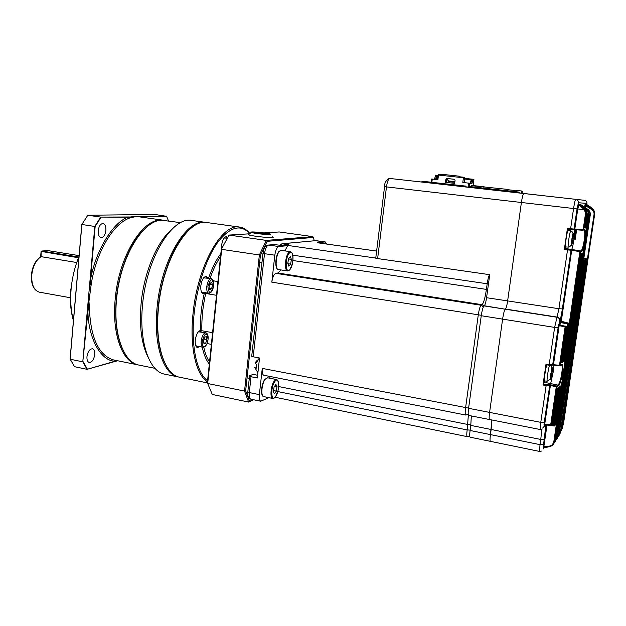 <?xml version="1.0" encoding="UTF-8"?>
<svg xmlns="http://www.w3.org/2000/svg" width="626" height="626" viewBox="0 0 626 626"><rect width="100%" height="100%" fill="white"/><g stroke="black" fill="none" stroke-linecap="round" stroke-linejoin="round"><path stroke-width="0.94" d="M573.252 235.141C573.377 232.927 573.181 232.786 572.665 234.719L571.342 243.146C571.178 245.619 571.358 245.901 571.882 243.991M570.732 230.822L568.134 230.274L567.359 232.176C566.139 236.785 564.887 247.638 565.646 246.957L568.291 247.074M571.694 242.653L571.593 243.561L572.665 241.972L573.22 236.957M573.299 236.331L573.119 235.165M572.665 241.972L571.968 244.038L572.547 242.027M572.203 236.878L573.447 236.972L572.673 234.68M571.89 238.709L573.299 238.819M573.213 236.972L572.156 237.152M572.555 241.832L571.491 241.636M573.048 240.423L571.679 240.173M572.234 236.745L573.338 236.824M552.249 369.551C552.398 367.439 552.257 367.094 551.803 368.511L550.332 376.711C550.058 379.583 550.176 380.217 550.7 378.605L550.716 378.55M546.85 364.833L546.623 365.521C545.379 369.387 543.751 381.398 544.534 380.944L547.202 381.195L549.918 379.481M550.684 376.328L550.544 377.337L551.553 376.32L552.195 371.414M551.514 376.304L550.778 378.589L551.537 376.328M551.17 371.281L552.429 371.445L551.749 368.691M552.375 371.069L551.232 370.952M550.81 373.299L552.202 373.487M552.116 371.938L551.029 372.016M551.49 375.952L550.45 375.725M551.921 375.052L550.583 374.724M396.743 179.239L523.86 193.52C523.054 194.044 522.233 197.034 521.395 202.503L507.631 300.91L521.395 202.503C522.233 197.034 523.054 194.044 523.86 193.52L575.693 199.334C575.137 199.897 574.433 202.965 573.572 208.536L570.622 228.74L574.159 229.053L578.142 203.919L585.06 209.389L586.132 213.756L583.768 229.734L584.668 229.664C587.055 228.975 583.667 251.816 581.421 251.652L580.513 251.769L564.527 359.934L564.112 361.28L563.251 361.805L563.181 360.756L568.737 323.157L560.849 321.459L560.52 321.827L568.729 323.165L560.364 321.028M468.749 415.429L489.509 419.522C489.016 418.99 489.047 416.619 489.595 412.401L502.608 319.119C503.46 313.587 504.337 310.285 505.245 309.197L505.472 309.048C506.223 308.156 506.943 305.441 507.631 300.91L558.932 308.72L567.524 249.915L564.347 249.5L566.068 246.973M470.204 437.198L470.11 437.183C469.586 436.666 469.57 434.428 470.079 430.477L470.775 425.398L491.16 429.491L491.856 419.983L490.448 434.6L491.16 429.491L540.77 439.444L541.78 429.397M470.11 437.183L490.33 441.33C489.884 440.829 489.923 438.583 490.448 434.6L540.003 444.64L540.77 439.444L544.15 439.382L543.219 448.936L543.83 447.668L547.046 446.737L547.273 447.167L550.223 446.385L547.273 447.167M521.45 193.223L521.724 191.274L522.389 191.353L522.123 193.293L544.401 195.789L398.128 179.396L522.147 193.293M396.751 179.239L389.787 178.465C388.355 178.887 387.251 181.696 386.469 186.9L577.031 208.912L574.073 229.069L573.377 229.609L570.583 229.343L567.399 228.952L567.43 228.349L564.347 249.5M384.458 186.634L386.469 186.9L377.627 258.585L489.728 274.681L486.566 297.702L507.631 300.91C506.943 305.441 506.223 308.156 505.472 309.048L557.062 317.069L558.932 308.72L562.367 308.908C561.373 315.347 560.513 319.244 559.785 320.598L558.134 327.555L552.688 364.786L558.494 325.645L559.159 325.669L559.308 324.988L565.255 326.193L565.755 326.913L560.098 365.326L561.639 364.402C564.707 361.985 561.397 384.333 558.478 385.835L556.937 386.798L551.357 424.655L551.999 424.146L557.109 389.482L557.57 388.089L558.494 387.439L558.595 388.441L553.204 424.968L553.767 424.467L559.151 388.034L560.458 385.984L554.832 425.539L555.63 424.772L580.803 254.563L581.194 253.303L582.188 253.092L582.203 254.25L554.425 441.862L555.137 440.931L588.667 214.554L588.104 214.389L586.272 226.761L585.905 227.981L584.942 228.005L586.805 213.975L585.49 213.685L584.52 209.757L578.604 204.765L578.33 203.927L578.408 204.53M377.627 258.585L375.663 258.045M470.775 425.398L471.339 415.938M468.655 415.414C468.076 414.866 468.052 412.503 468.577 408.316L481.253 315.723C482.09 310.23 483.022 306.959 484.031 305.903L484.289 305.762C485.119 304.885 485.878 302.194 486.566 297.702M559.714 322.476L560.372 322.5L560.52 321.827L560.012 321.13L559.417 324.518M559.159 324.166L559.644 324.612L559.308 324.988L558.799 324.284L558.494 325.645M545.199 424.412L544.792 424.96L545.442 424.483M545.434 424.444L545.457 425.398L546.13 424.929L554.159 426.001L554.832 425.539L554.167 426.001M564.495 248.866L571.726 249.289C572.328 248.452 573.087 245.063 574.003 239.124L574.762 229.679M568.549 230.368L568.494 229.085M551.96 365.287L545.982 364.676L546.013 364.16L542.985 384.998L543.141 384.294L549.088 384.896L549.941 384.669L550.708 383.433L553.157 372.141L553.885 365.193M550.551 384.771L550.105 385.413L549.941 384.669L556.436 386.078L557.977 385.115C559.472 383.621 560.724 379.771 561.733 373.573C562.43 368.471 562.328 365.553 561.42 364.825M571.851 249.617L571.71 250.251L571.241 249.516L580.912 250.963C582.094 250.189 583.189 246.667 584.191 240.392C585.013 234.414 584.981 231.017 584.081 230.211M559.01 434.694L584.848 262.067L585.67 262.552L560.317 432.84C562.641 420.899 563.29 419.436 562.265 428.45L563.69 422.347M584.606 207.245L585.373 204.843L592.141 208.998C594.043 210.328 594.88 212.128 594.645 214.413L587.806 260.275L587.078 261.527L563.768 418.215L563.103 419.85L586.335 262.137L562.782 420.555L561.945 422.198L585.67 262.544M586.938 262.865L587.634 261.519L563.76 421.908L562.539 426.893L586.938 262.865M547.014 425.062L543.908 446.189L543.266 446.205L543.196 446.776L543.908 446.189L547.046 446.737L550.019 445.955C552.132 445.313 553.392 443.951 553.799 441.87L581.57 254.195L582.203 254.25M574.512 229.077L573.596 229.593L574.817 229.085L574.778 229.687L573.588 229.593M584.856 227.308L585.639 226.698L587.47 214.319L585.686 209.53M554.605 441.635L555.943 438.959L589.168 214.788L587.665 210.305M557.156 437.95L583.455 263.233L583.995 262.45L584.488 263.116L583.213 262.544M560.7 430.649L561.647 428.575L562.195 423.771M586.46 261.519L587.337 259.649L594.027 214.499C594.238 212.441 593.487 210.813 591.766 209.616L585.451 205.594L585.161 207.605M539.589 451.432L490.33 441.33C489.884 440.829 489.923 438.583 490.448 434.6L470.079 430.477M540.34 429.538L489.509 419.522C489.016 418.99 489.047 416.619 489.595 412.401L502.608 319.119C503.46 313.587 504.337 310.285 505.245 309.197L484.289 305.762M543.141 384.294L544.972 380.984M583.119 263.17L584.081 263.28L558.415 436.165L584.488 263.108M555.943 438.959L557.171 438.075L590.263 214.968L589.802 214.851L556.577 438.943L554.793 442.191M568.212 323.384L562.187 362.423L561.279 362.923L561.178 361.867L566.373 326.67L565.106 326.874L565.865 325.958L566.373 326.67M593.847 210.14L591.828 207.863L586.883 204.616M547.179 447.183L543.775 447.676M561.647 428.575L562.265 428.45L560.536 431.557M559.472 435.015L560.317 432.84M559.347 433.521L559.965 433.505L558.721 436.181M557.797 436.173L558.415 436.165L556.905 439.139M554.996 441.612L557.179 438.043M551.835 445.094L555.145 440.892M553.799 441.87L554.425 441.862C554.026 444.03 552.75 445.501 550.614 446.275L550.614 446.275M587.11 204.929L591.938 208.09L594.184 210.931M586.186 205.171L592.133 208.677L594.669 213.059M594.497 211.893L592.086 208.489L585.928 204.35L585.779 204.913M591.766 209.616L592.11 209.139C594.019 210.469 594.856 212.277 594.622 214.561L587.626 261.519M590.263 214.968L590.263 214.961C590.521 212.535 589.637 210.602 587.618 209.186L580.255 204.279M586.859 209.374L587.102 209.037C589.152 210.469 590.052 212.402 589.802 214.851L589.168 214.788M585.099 208.857L585.365 208.497C587.446 209.937 588.362 211.901 588.104 214.389L587.47 214.319M588.675 214.546L588.667 214.554C588.933 212.089 588.033 210.133 585.991 208.701L579.183 204.545L585.991 208.701M586.805 213.975L586.805 213.975C587.071 211.478 586.163 209.507 584.089 208.051L578.604 204.514M585.928 204.35L586.492 204.898M586.977 205.203L586.726 204.389L586.578 204.952M584.84 227.582L584.942 228.005M584.864 227.207L585.905 227.981M584.942 226.581L586.272 226.761M579.191 204.898L578.909 203.959L578.737 204.6M578.909 203.959L579.559 204.561M543.603 447.715L543.877 446.471L547.257 447.175M550.019 445.955L550.246 446.385M582.188 253.092L581.57 254.195L580.881 254.14M554.824 425.586L555.638 424.725M552.914 425.375L554.19 425.539L559.887 386.962L560.528 386.978M559.542 386.79L560.458 385.984M553.181 425.062L553.775 424.42M552.758 425.422L553.204 424.968L552.531 425.437L545.207 424.506M552.007 424.092L551.318 424.788L552.562 424.96L557.946 388.425L558.595 388.441M557.508 388.269L558.494 387.439M544.714 424.248L550.708 424.655L556.287 386.782L556.937 386.798L556.436 386.078L556.287 386.782L550.395 385.475L544.769 423.872L544.111 423.88L544.025 424.647M544.73 424.35L550.677 425.14L551.357 424.655L550.677 425.14L544.487 424.35M552.781 364.645L560.098 365.326L559.417 365.819L553.431 365.13M561.131 362.423L561.279 362.923M561.162 362L561.694 361.711L562.187 362.423M561.217 361.609L562.633 361.069M561.326 360.905L561.984 361.053L567.461 323.932L568.189 323.399M585.06 209.389L584.52 209.757L577.767 208.974L574.817 229.085L583.768 229.734L583.08 230.274L574.778 229.687M563.126 361.327L563.251 361.805M563.322 359.793L563.885 359.919L564.112 361.28M564.527 359.934L563.885 359.919L579.872 251.715L580.005 251.081L580.513 251.769L571.71 250.251L561.248 321.545M583.322 261.785L584.848 262.067L585.341 262.724L584.308 262.599M562.078 421.251L562.5 421.901M562.179 420.57L562.782 420.555M585.67 262.435L585.85 261.488L586.335 262.137L585.49 262.051M583.432 261.05L586.108 261.308L586.585 261.958M563.236 418.974L563.517 419.545M563.337 418.254L563.768 418.215M583.542 260.322L586.593 260.878L587.078 261.527L586.413 261.465M583.823 258.405L587.994 259.094M585.122 204.303L585.693 204.858L585.122 204.303L584.856 205.531M583.995 262.45L583.244 262.302L583.995 262.45M580.138 204.937L587.618 209.186M579.692 204.647L579.864 204.013L580.498 204.608M591.789 208.301L593.338 209.287M560.763 430.273L561.467 430.5M553.149 364.614L552.852 365.099M559.417 365.819L565.106 326.874L559.159 325.669L553.423 365.138L559.574 365.819M585.49 213.685L583.08 230.274M577.109 208.912L577.767 208.974L578.878 204.804M563.29 421.814L563.76 421.908M521.489 190.961L515.378 190.273M475.885 187.237L476.12 185.899L484.117 186.791L471.871 185.437M483.671 188.129L484.18 186.791M471.675 186.767L471.816 185.703L506.246 189.248M506.716 190.687L506.669 189.302M515.143 191.642L515.3 190.547L506.442 189.553L506.293 190.64M448.811 180.984L447.034 178.676M434.53 179.318L435.594 175.147L438.443 175.491M454.899 181.657L448.545 180.953L448.975 181.681L446.815 178.879M464.461 179.013L471.042 179.732L471.261 179.075L465.353 178.433L464.273 179.161M470.877 183.371L471.902 179.106L473.913 179.372L473.092 185.562M471.261 179.075L471.863 179.138M472.982 179.224L471.957 183.52L462.81 182.448L463.428 177.761L438.497 175.045L437.895 179.685L431.658 179.005L431.244 182.244M454.672 183.355L445.469 182.33L445.876 179.185L446.8 178.449L454.406 179.286L455.086 180.194L454.672 183.355M436.416 179.521L437.308 176.016L438.357 176.156M437.308 176.016L436.651 175.257L435.586 179.435M448.975 181.681L454.805 182.322M471.902 179.106L471.206 179.725L470.345 183.301M471.198 179.748L470.846 181.219M446.236 182.416L446.643 179.286L447.559 178.559L446.8 178.449M454.57 179.326L447.559 178.559M438.497 175.045L438.662 174.513L444.061 174.544L458.412 176.102L459.758 176.806L463.584 177.221L463.428 177.761M464.249 182.604L464.289 177.33L463.584 177.221M460.173 176.853L458.412 176.102M421.689 182.033L465.494 186.838L465.752 186.102L466.362 187.049M465.658 186.838L465.736 186.102L453.49 184.733L453.247 185.437L434.061 183.277L434.311 182.589L422.354 181.243L422.088 181.963M453.459 184.748L422.354 181.243L421.525 182.017M434.225 183.301L435.923 183.488L436.017 182.776M435.923 183.488L453.247 185.429M468.005 187.237L513.375 192.213L513.602 191.462L514.236 192.425M513.484 192.198L513.586 191.462L500.902 190.038L500.69 190.758L480.815 188.528L481.042 187.816L468.663 186.431L468.42 187.166M480.948 188.543L482.317 188.692L482.411 187.972L468.663 186.431L467.818 187.096L466.378 186.939M519.361 192.996L514.251 192.307M500.878 190.054L482.411 187.988M518.751 192.057L513.602 191.462L518.751 192.057L519.377 192.878M482.317 188.692L500.69 190.75M270.072 378.268L269.61 376.382M465.752 415.046L465.666 415.03C465.079 414.49 465.048 412.127 465.572 407.941L478.256 315.027C479.093 309.549 480.025 306.278 481.058 305.23L482.059 304.682L277.866 273.006L275.878 273.343C273.93 274.157 272.576 277.099 271.825 282.17L274.814 255.197L264.501 253.671L253.201 356.797L259.524 358.002L257.325 377.987L251.018 376.735L249.289 392.565L259.36 394.63L262.263 368.393C261.926 372.29 262.419 374.567 263.742 375.224L263.945 375.264M277.866 273.006L281.058 269.947M274.814 255.197C275.573 250.11 276.919 247.223 278.86 246.534L288.625 245.556C287.326 245.854 286.215 247.653 285.307 250.94M376.625 251.065L317.124 242.708L325.238 241.918L326.514 244.007M325.05 241.918L315.872 240.634L282.138 243.788L288.351 244.68L281.043 245.392L273.883 244.516M268.859 397.659L260.752 401.235L250.979 399.2M259.36 394.63C259.031 398.379 259.493 400.577 260.752 401.235M251.018 376.735L249.524 376.226L249.602 375.788L253.068 374.371L257.622 375.271M253.201 356.797L251.746 355.928M282.138 243.788L279.626 245.189M258.202 359.473L257.998 357.704M259.454 358.643L256.151 361.327L255.189 363.479L256.574 364.371L256.097 368.667L254.68 367.705L255.909 367.947M249.766 233.608C240.767 223.881 230.141 226.729 217.903 242.137C206.494 257.771 196.932 286.098 194.099 313.939C190.727 345.779 196.76 373.01 207.582 380.725M207.456 381.883C196.048 374.81 189.506 346.867 193.004 313.892C197.409 265.604 222.214 222.645 239.703 227.105C243.522 227.692 246.902 229.836 249.86 233.529M79.025 256.496C74.799 266.739 72.154 277.654 71.106 289.243C70.159 300.809 70.941 311.177 73.461 320.332M98.204 230.728C98.032 234.64 98.963 236.933 100.989 237.598C103.548 237.465 105.176 235.071 105.888 230.423C106.068 226.502 105.129 224.202 103.079 223.537C100.543 223.685 98.916 226.088 98.204 230.728M86.967 356.656C86.787 359.88 87.515 361.82 89.135 362.485C91.952 362.462 93.806 359.848 94.698 354.652C94.886 351.413 94.158 349.464 92.515 348.799C89.714 348.839 87.867 351.452 86.967 356.656M270.26 234.586C267.185 234.883 253.209 233.295 251.167 232.418L251.629 231.98C254.719 231.73 267.349 233.122 270.26 234.03L270.26 234.586M272.31 236.816C273.57 237.191 273.57 237.434 272.326 237.544C268.507 237.95 250.948 235.947 248.436 234.82L251.167 232.418M208.685 370.138L208.294 373.871M207.042 343.541L211.377 344.363M212.59 332.664L200.422 330.473C197.863 331.271 196.149 334.503 195.281 340.161C194.976 344.363 195.68 346.835 197.386 347.579L199.686 346.647M198.497 346.421L196.932 347.375M207.887 278.108L206.189 276.473C203.567 276.715 201.791 279.806 200.844 285.746C200.531 290.3 201.314 292.952 203.192 293.704L205.704 293.484L216.486 295.3M204.256 292.514L202.683 293.5M227.41 237.324L226.393 236.738C224.045 237.011 222.449 239.907 221.596 245.423L221.557 248.866M198.325 331.788L205.743 332.774M203.638 277.834L211.189 278.648M224.1 238.052L226.956 238.13M239.703 227.105L207.089 222.574C188.426 217.989 162.603 260.142 158.495 307.773C154.755 344.034 164.302 373.526 178.7 377.032L181.18 377.533M188.027 230.947C173.895 243.968 161.093 275.933 158.182 307.569C156.179 331.052 158.394 349.511 164.81 362.963M206.361 222.496L205.751 222.394C187.033 217.801 161.179 259.915 157.079 307.515C153.347 343.76 162.924 373.245 177.361 376.758L179.85 377.267M205.751 222.394L191.986 220.477C172.784 215.837 146.515 257.615 142.548 304.94C138.886 340.967 148.831 370.357 163.636 373.941L166.187 374.465M170.389 230.814C156.375 243.084 143.784 273.64 141.069 303.946C139.207 326.522 141.546 344.261 148.08 357.164M180.734 222.66L162.204 220.282C143.338 219.288 119.942 257.536 116.538 299.604C113.196 333.517 123.306 361.405 138.119 364.919L140.6 365.42M143.229 230.399C129.958 243.483 118.697 271.637 116.279 299.408C114.644 319.44 116.632 335.786 122.25 348.447M164.309 220.36L160.905 220.102C142 219.1 118.572 257.317 115.184 299.361C111.843 333.259 121.984 361.139 136.828 364.653L139.316 365.161M163.746 220.274L138.949 216.792L135.991 216.596L131.069 217.59L130.435 217.222L132.305 216.596L138.925 216.494L141.515 217.042L166.618 216.33L154.818 214.452L87.812 215.25L100.661 217.089L132.923 216.964M90.543 283.242L91.333 283.468L88.939 301.489L89.322 306.137L88.509 306.145L88.141 301.497L89.354 287.811L90.543 283.242L90.363 280.62L95.16 226.518L81.889 224.491L70.143 359.222L82.788 361.836L88.141 301.497L88.939 301.489M119.073 282.631L119.292 280.237M121.968 270.972L121.898 270.236M76.74 262.521L41.05 256.66C35.885 260.205 32.787 266.355 31.754 275.096C31.41 284.619 33.914 290.3 39.266 292.146L39.774 292.24M78.493 257.779L41.113 251.394L40.596 256.777M41.16 251.73L41.05 256.66M314.268 240.736L313.36 237.457L267.145 241.323L260.432 255.345L245.658 390.788L249.578 401.376L253.217 399.662M253.577 399.74L248.632 402.064L212.277 394.458L207.691 383.511L244.539 391.07L259.367 254.97L221.69 249.359L207.691 383.511L207.347 382.94L221.268 249.508L229.014 235.071L221.268 249.508M249.578 401.376L248.632 402.064L244.539 391.07L245.658 390.788M260.432 255.345L259.367 254.97L266.355 240.4L229.014 235.071L249.547 233.803M267.145 241.323L266.355 240.4L312.844 236.628L279.243 231.964L263.906 232.911M257.951 233.459L253.405 232.528L256.378 232.348L268.397 234.03L257.951 233.459M200.195 330.505L201.298 331.952M217.926 281.551L213.27 280.8M205.516 276.481L206.682 277.913M225.775 236.769L226.87 238.123M256.3 233.122L256.378 232.348M263.828 233.099L263.726 234.046M196.674 346.076L195.672 345.497M202.347 292.193L201.337 291.614M206.369 336.647L206.877 339.683L205.688 343.197L203.982 343.705L203.466 340.669L204.663 337.132L206.369 336.647M212.504 284.814L211.69 288.586L209.953 289.877L209.029 287.373L209.851 283.57L211.596 282.31L212.504 284.814L209.679 284.353M206.877 339.683L203.982 339.135M203.833 342.852L205.688 343.197M211.69 288.586L209.334 288.195M117.07 360.639L87.061 369.324L74.525 366.695L70.081 359.05L81.803 224.554L87.812 215.25L81.803 224.554M117.602 360.748L87.061 369.324L82.788 361.836L88.509 306.145M89.354 287.811L94.808 226.393L100.661 217.089L130.435 217.222M166.477 216.072L138.925 216.494M168.511 220.939L166.618 216.33M83.156 361.75L87.35 369.105M100.911 217.379L95.16 226.518M73.43 320.645C70.683 311.419 69.791 300.856 70.761 288.954M116.968 293.304L117.586 290.98M79.095 255.627L47.866 250.603L41.739 251.026L78.806 257.012M313.36 237.457L312.844 236.628M41.113 251.394L41.739 251.026M290.354 256.652L291.395 259.367L290.636 264.109L288.836 266.167L287.78 263.468L288.547 258.695L290.354 256.652M288.508 258.937L291.395 259.367M287.874 263.687L290.636 264.109M274.509 393.785L273.366 391.774L274.063 387.079L275.894 384.427L277.021 386.453L276.332 391.117L274.509 393.785M274.798 386.007L277.021 386.453M273.546 390.554L276.332 391.117M91.333 283.468L91.333 283.468C96.772 250.15 114.613 221.886 131.069 217.59M572.954 234.609C573.197 232.911 572.469 231.651 570.771 230.83L570.028 232.684C568.854 237.176 567.625 247.74 568.345 247.074C569.363 247.207 570.341 246.409 571.28 244.664M549.573 365.294L549.26 366.171C548.071 369.943 546.482 381.641 547.218 381.195M468.577 408.316L540.77 422.347L546.138 385.569L542.985 384.998M481.253 315.723L554.628 327.406L557.062 317.069C558.955 317.546 559.863 318.728 559.785 320.598M484.031 305.903L556.905 317.233C558.807 317.711 559.714 318.892 559.636 320.762M387.917 178.966L389.818 178.465C386.219 179.873 384.474 182.604 384.552 186.665L375.741 258.209M560.442 322.054L559.879 321.576M559.229 325.215L558.658 324.738M546.091 424.851L545.418 425.242M586.985 204.819L586.938 203.356L578.424 202.769L577.031 208.912M575.607 229.742L574.222 239.148M543.368 447.88L543.196 446.776M543.266 446.205L546.381 424.984M544.792 424.358L544.753 424.796M544.111 423.88L549.738 385.444L544.26 422.323L544.08 426.979L544.69 425.821C545.755 424.6 545.575 429.123 544.15 439.382M581.421 251.652L580.912 250.963L565.427 248.467M563.165 360.85L563.611 360.576L563.22 360.49M567.461 323.932L560.372 322.5L560.051 324.698M558.478 385.835L557.977 385.115L544.456 382.314M557.946 388.425L557.445 388.37M552.531 425.422L545.473 424.491M559.887 386.962L559.472 386.915M574.77 239.218L576.155 229.781M576.624 229.812L575.239 239.281M587.806 260.275L587.337 259.649L583.737 258.992M560.622 321.373L571.061 250.165L562.367 308.908M542.03 429.272L540.293 429.53L540.77 422.347L544.26 422.323M546.013 364.16L549.182 364.708L554.628 327.406L558.134 327.555M567.43 228.349L573.346 229.609M541.388 451.088L539.534 451.416L540.003 444.64L543.384 444.57M549.088 384.896L549.636 385.608L546.138 385.569L546.295 384.865M544.69 425.821L542.656 428.098M570.435 249.516L570.975 250.204L567.524 249.915L567.672 249.281M549.182 364.708L552.688 364.786L552.187 365.287L549.151 365.232L549.182 364.708M586.938 203.356C587.016 201.705 586.218 200.688 584.559 200.297L584.481 200.289M578.424 202.769C578.51 200.923 577.634 199.78 575.779 199.35L584.559 200.297M583.041 208.114L584.097 208.051M592.141 208.998L585.693 204.858M591.977 208.896L592.086 208.489M550.105 385.413L549.198 384.732M560.004 365.568L561.639 364.402M571.413 250.189L570.513 249.477M584.668 229.664L583.98 230.204M594.027 214.499L594.622 214.561M476.12 185.899L471.558 185.679M469.539 183.199L469.101 186.478M468.123 186.376L468.561 183.082M432.276 179.067L431.862 182.307M437.433 179.639L437.887 176.102L437.316 175.358M445.876 179.185L446.643 179.286M465.752 186.102L453.49 184.733M467.286 436.658L467.207 436.635C466.667 436.126 466.652 433.888 467.152 429.929L468.373 414.968M470.869 424.663L467.896 424.498L278.633 386.547M468.608 408.129L262.263 368.393M481.308 315.285L271.825 282.17M483.35 306.889L481.058 305.23L275.878 273.343M292.905 260.518L486.41 289.4L487.185 283.774L292.765 255.165M484.055 305.887L482.059 304.682C483.663 303.023 485.119 297.929 486.41 289.4L487.685 289.564M488.452 283.93L487.185 283.774C487.881 279.11 488.679 276.074 489.587 274.665M375.655 258.053L288.625 245.556M376.625 251.089L317.124 242.708M274.728 244.484L268.601 245.056L278.86 246.534M470.126 430.093L467.152 429.929L277.764 391.571M249.289 392.565C248.96 396.297 249.445 398.496 250.736 399.153C246.527 396.266 248.225 394.92 247.802 392.025L249.289 392.565M247.849 391.571L249.524 376.226M262.99 253.17L264.501 253.671C265.26 248.608 266.621 245.736 268.601 245.056L268.335 245.032C263.28 246.738 264.023 249.727 262.967 253.35L251.707 356.311M315.105 240.658L325.238 241.918M267.169 245.298L274.462 244.461M254.719 367.767L255.917 367.994M468.271 414.435L465.666 415.03L263.742 375.224M275.127 397.252L467.207 436.635L469.743 436.048M202.229 292.178L208.748 293.265C207.175 292.639 206.517 290.394 206.791 286.528C207.589 281.489 209.084 278.867 211.283 278.656C213.153 279.329 213.951 281.622 213.669 285.519M213.63 285.597C212.597 277.545 210.68 277.881 207.879 286.591C208.951 294.619 210.868 294.283 213.63 285.597M196.478 346.037L202.934 347.266C201.502 346.64 200.915 344.543 201.181 340.982C202.049 335.7 203.63 332.977 205.915 332.805C207.636 333.478 208.356 335.614 208.09 339.229M208.051 339.339C206.995 331.623 205.07 332.187 202.261 341.014C201.282 349.371 207.362 347.477 208.051 339.339C207.245 344.543 205.531 347.187 202.934 347.266M89.322 306.137C90.222 336.655 98.047 354.535 112.79 359.77L115.372 360.294M209.319 364.089C206.197 360.263 203.841 354.613 202.253 347.14M200.422 330.473C200.124 318.587 201.384 306.302 204.209 293.602M208.552 278.218C212.081 268.092 216.173 259.868 220.845 253.561M203.786 347.281C205.148 353.463 207.065 358.354 209.538 361.945M205.704 293.484C202.816 306.31 201.541 318.712 201.877 330.692M220.532 256.543C216.565 262.419 213.051 269.72 210 278.453M165.374 273.171L165.389 272.028M144.559 217.574L142.532 216.713M87.867 308.72C87.663 338.212 101.107 361.695 115.544 361.194M128.925 216.932C113.862 220.947 95.442 250.197 90.363 280.62M289.908 269.587C294.283 264.962 293.68 247.904 289.282 253.162C284.791 257.771 285.511 275.143 289.908 269.587M278.398 269.54L278.327 269.532C274.493 269.407 275.323 254.892 279.219 251.245L281.254 250.353L279.462 251.222C275.737 254.821 274.853 269.407 278.327 269.532L287.569 270.948C284.165 270.839 285.08 256.206 288.743 252.583L290.503 251.699C292.381 252.341 293.203 255.072 292.96 259.884M276.974 268.272C274.657 265.784 276.003 254.532 278.969 251.652M274.712 381.704C270.158 387.885 271.246 403.441 275.683 396.438C280.119 390.303 279.165 374.966 274.712 381.704M272.811 398.48L272.639 398.433C269.759 397.94 270.847 385.561 274.18 381.156L276.669 379.575C278.249 380.279 278.899 382.713 278.609 386.876M275.518 396.743C273.977 398.386 273.022 398.95 272.639 398.433L263.585 396.571C260.299 396.047 261.308 383.808 264.79 379.379L267.623 377.791L265.088 379.348C261.699 383.73 260.643 396.062 263.585 396.571L263.851 396.626M262.458 395.335C260.846 390.765 261.566 385.553 264.618 379.7M551.936 368.644C552.022 367.407 551.576 366.327 550.59 365.412M574.84 230.658L575.458 230.736M574.269 239.155L575.654 229.75M581.531 253.616L580.975 253.733M554.393 425.993L546.107 424.944M557.124 438.153L555.004 441.573M547.194 447.183L544.072 447.653M593.331 209.303L593.605 209.733M545.982 364.676L549.151 365.232M567.399 228.952L570.583 229.343M431.275 182.244L431.69 179.005M513.586 191.462L500.902 190.038M316.06 240.634L281.88 243.764M255.447 363.761L258.835 359.144M255.251 368.252L257.896 372.775M258.89 359.105L259.438 358.776M70.362 297.749L39.266 292.146C33.663 290.221 31.034 284.501 31.386 274.994C32.38 266.347 35.51 260.236 40.768 256.676M154.998 368.346L138.119 364.919M136.828 364.653L115.341 360.286M200.891 330.512L201.689 330.661M207.355 382.901L178.7 377.032M177.361 376.758L163.636 373.941M208.748 293.265C211.252 293.14 212.887 290.581 213.662 285.589M289.893 269.704L292.452 263.476M281.254 250.353L290.503 251.699M259.657 262.482L261.934 262.834M289.666 269.978L287.569 270.948M267.623 377.791L276.442 379.528M247.067 377.877L249.297 378.323M275.683 396.501L277.983 390.718"/></g></svg>

